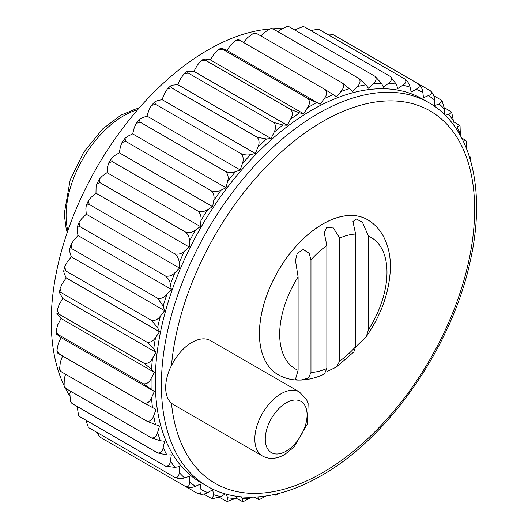 <?xml version="1.0" encoding="UTF-8"?>
<svg xmlns="http://www.w3.org/2000/svg" width="528" height="528" viewBox="0 0 528 528"><rect width="100%" height="100%" fill="white"/><g stroke="black" fill="none" stroke-linecap="round" stroke-linejoin="round"><path stroke-width="0.79" d="M262.475 455.994L173.448 404.593A36.967 21.344 -60 0 1 171.475 403.181L170.227 401.993A36.967 21.344 -60 0 1 170.227 367.983L171.475 365.6A36.967 21.344 -60 0 1 210.408 340.567L299.442 391.967A36.967 21.344 -60 0 0 262.475 413.312A36.967 21.344 -60 0 0 262.475 455.994C269.148 459.571 276.54 459.083 284.651 454.529L294.05 447.044L307.481 423.76L308.134 403.57L306.722 399.927L299.442 391.967M298.102 276.883L298.102 370.306A75.867 43.804 120 0 1 298.102 276.883L295.442 260.403L297.257 253.414L303.197 249.467L309.137 253.255L310.966 259.868L310.966 372.471L308.484 378.074L300.808 380.074L298.142 380.087L295.442 379.361L298.102 370.306M368.471 236.155L368.471 329.782A75.867 43.804 120 0 0 368.471 236.155L362.432 222.222L356.321 219.047L352.948 221.549L355.608 234.036A75.867 43.804 120 0 0 339.715 238.062L332.838 227.185L326.674 227.627L324.192 232.624L326.858 245.5A75.867 43.804 120 0 0 310.966 259.868M368.471 329.782L366.234 336.719L355.588 346.975M336.349 367.066L353.833 351.952L355.608 346.751A75.867 43.804 120 0 1 339.715 361.073L336.349 367.066L326.911 371.593M300.808 380.074C308.715 379.751 316.589 377.725 324.41 373.989L326.858 368.485A75.867 43.804 120 0 1 310.966 372.471M355.608 234.036L355.608 346.751M203.663 494.05L212.071 498.782L213.748 494.736L212.612 489.845L207.682 492.571C204.772 494.34 201.505 494.703 197.881 493.654C200.468 494.221 201.498 492.829 200.963 489.463L200.343 484.169L195.452 486.275C192.562 487.667 189.308 487.78 185.691 486.611C188.377 487.126 189.611 485.588 189.4 482.011L189.295 476.381L184.49 477.847C181.658 478.843 178.444 478.698 174.847 477.411C177.626 477.866 179.065 476.216 179.177 472.468L179.586 466.554L174.926 467.366L165.462 466.138C168.333 466.554 169.983 464.818 170.405 460.937L171.329 454.806L166.868 454.958L157.634 452.918C160.598 453.308 162.452 451.519 163.192 447.539L164.611 441.269L160.393 440.748L151.457 437.903C154.513 438.28 156.559 436.458 157.601 432.432L159.509 426.076L146.995 421.258C150.137 421.628 152.374 419.8 153.701 415.767L156.07 409.405L144.296 403.154L58.648 353.707C56.621 352.486 56.793 352.486 59.162 353.701M143.398 383.797L154.348 391.439L61.03 337.564L57.809 335.108C55.671 333.498 55.645 333.247 57.75 334.349L56.166 333.643L56.166 330.594L57.75 334.349L143.398 383.797C146.698 384.206 149.272 382.457 151.127 378.543L154.348 372.365L61.03 318.49L56.918 313.507L57.222 309.956L58.648 313.955L56.918 313.507M57.189 352.79L56.951 350.302L58.219 343.867L61.03 337.564M56.951 350.302L58.648 353.707M144.296 403.154C147.523 403.537 149.939 401.735 151.536 397.742L154.348 391.439M56.166 330.594L57.809 324.667L61.03 318.49M154.348 372.365L151.536 369.316L144.296 363.403L58.648 313.955M156.07 352.407L153.701 348.784L146.995 342.184L61.347 292.736L59.426 292.578L62.759 298.531L156.07 352.407L152.48 358.38C150.394 362.175 147.668 363.845 144.296 363.403M65.809 270.937L151.457 320.384L157.601 327.624L159.509 331.769L66.191 277.893L64.284 273.748L63.67 271.075L64.72 266.746L65.809 270.937L63.67 271.075M59.426 292.578L60.093 288.592L62.264 283.609L66.191 277.893M60.093 288.592L61.347 292.736M146.995 342.184C150.427 342.679 153.292 341.114 155.582 337.484L159.509 331.769M71.986 248.787L157.634 298.234L163.192 306.055L164.611 310.688L71.293 256.813L69.874 252.179L69.604 249.216L71.049 244.636L71.986 248.787L69.604 249.216M64.72 266.746L67.076 262.205L71.293 256.813M151.457 320.384C154.942 320.938 157.925 319.506 160.393 316.074L164.611 310.688M171.329 289.39L170.405 284.328C169.983 281.272 168.333 278.487 165.462 275.986L79.814 226.538L77.174 227.231L77.088 230.452L78.012 235.514L171.329 289.39L166.868 294.393C164.241 297.581 161.165 298.861 157.634 298.234M89.199 204.422L174.847 253.876C177.626 256.443 179.065 259.38 179.177 262.667L179.586 268.105L86.269 214.236L85.859 208.798L86.288 205.346L88.486 200.581L89.199 204.422L86.288 205.346M77.174 227.231L79.002 222.506L81.616 218.797L86.269 214.236M79.002 222.506L79.814 226.538M165.462 275.986C169.026 276.692 172.187 275.59 174.926 272.672L179.586 268.105M100.043 182.695L185.691 232.142C188.377 234.775 189.611 237.831 189.4 241.322L189.295 247.078L95.977 193.202L96.083 187.447L96.862 183.797L99.396 179.091L100.043 182.695L96.862 183.797M88.486 200.581L91.172 197.274L95.977 193.202M174.847 253.876C178.444 254.674 181.658 253.763 184.49 251.15L189.295 247.078M200.343 226.525L200.963 220.519C201.491 216.869 200.468 213.708 197.881 211.028L112.233 161.581L108.788 162.815L107.646 166.643L107.026 172.649L200.343 226.525L195.452 230.069C192.562 232.353 189.308 233.039 185.691 232.142M125.631 141.326L211.279 190.773C213.767 193.486 214.592 196.726 213.748 200.482L212.612 206.679L119.302 152.803L120.43 146.612L121.942 142.633L124.971 138.343L125.631 141.326L121.942 142.633M108.788 162.815L111.599 158.275L114.371 155.773L119.302 152.803M111.599 158.275L112.233 161.581M197.881 211.028C201.505 212.038 204.772 211.576 207.682 209.649L212.612 206.679M140.085 122.14L225.733 171.587C228.129 174.319 228.756 177.606 227.601 181.441L225.977 187.757L132.66 133.881L134.284 127.565L136.191 123.453L139.366 119.506L140.085 122.14L136.191 123.453M124.971 138.343L127.743 136.25L132.66 133.881M211.279 190.773C214.896 191.888 218.156 191.677 221.06 190.12L225.977 187.757M240.28 169.963L242.378 163.601C243.83 159.733 243.401 156.427 241.091 153.681L155.443 104.234L151.378 105.501L149.068 109.725L146.962 116.087L240.28 169.963L235.435 171.699C232.571 172.861 229.337 172.821 225.733 171.587M171.534 87.813L257.182 137.26C259.406 139.999 259.657 143.299 257.921 147.154L255.367 153.496L162.05 99.627L164.604 93.278L167.363 88.968L170.59 85.892L171.534 87.813L167.363 88.968M151.378 105.501L154.625 101.957L157.324 100.709L162.05 99.627M154.625 101.957L155.443 104.234M241.091 153.681C244.675 155.041 247.856 155.338 250.642 154.585L255.367 153.496M188.186 73.049L273.834 122.496C275.979 125.222 276.052 128.482 274.052 132.284L271.069 138.541L177.751 84.665L180.741 78.408L183.968 74.032L187.09 71.465L188.186 73.049L183.968 74.032M170.59 85.892L173.204 85.087L177.751 84.665M257.182 137.26L266.521 138.963L271.069 138.541M287.225 125.248L290.605 119.15C292.842 115.447 292.928 112.246 290.855 109.553L205.207 60.106L201.029 60.865L197.287 65.274L193.908 71.372L287.225 125.248L282.902 125.004L273.834 122.496M239.89 40.676C237.653 39.23 237.567 39.079 239.639 40.227L325.288 89.674C327.228 92.275 326.872 95.271 324.212 98.65L320.159 104.24L226.849 50.365L223.113 48.8C220.651 47.751 220.42 47.857 222.42 49.124L308.075 98.571C310.075 101.224 309.844 104.333 307.382 107.897L303.646 113.771L210.335 59.895L214.071 54.021L218.381 49.632L221.021 48.107L222.42 49.124L218.381 49.632M201.029 60.865L203.953 58.826L210.335 59.895M203.953 58.826L205.207 60.106M290.855 109.553L299.594 112.867L303.646 113.771M308.075 98.571L320.159 104.24M239.639 40.227L235.838 40.458L230.901 44.774L226.849 50.365M325.288 89.674L336.587 96.749L340.91 91.516C343.735 88.348 344.203 85.496 342.309 82.962L256.661 33.515L253.222 33.469L247.592 37.64L243.573 42.504M253.222 33.469L255.064 32.861L256.661 33.515M342.309 82.962L352.737 91.384L357.291 86.559C360.254 83.648 360.809 80.962 358.961 78.5L273.313 29.053L270.356 28.776L263.974 32.683L260.891 35.957M270.356 28.776L271.729 28.499L273.313 29.053M358.961 78.5L365.891 84.817L368.445 88.209L373.171 83.846C376.246 81.213 376.873 78.718 375.052 76.342L289.403 26.895L287.041 26.459L279.853 29.971L277.946 31.726M375.052 76.342L381.427 83.318L383.533 87.259L388.377 83.398C391.532 81.088 392.205 78.791 390.41 76.514L304.762 27.06L303.079 26.585L294.598 29.891M303.079 26.578L304.762 27.06M390.41 76.514L396.211 84.097L397.835 88.532L402.752 85.226C405.946 83.252 406.652 81.18 404.864 79.009L319.216 29.555L318.245 29.172L310.787 30.545M318.245 29.172L319.216 29.555M404.864 79.009C407.774 81.477 409.51 84.19 410.065 87.14L411.193 92.03L416.123 89.305C419.331 87.701 420.044 85.866 418.262 83.8L332.614 34.346L326.832 33.95M418.262 83.8C421.08 86.341 422.605 89.212 422.849 92.413L423.469 97.706L428.36 95.601C431.541 94.373 432.241 92.789 430.452 90.836L418.295 83.813M430.736 91.014L430.452 90.836C433.171 93.443 434.491 96.452 434.412 99.865L434.518 105.494L439.322 104.029L441.989 100.558L433.686 95.647M441.989 100.558L444.635 109.408L444.292 114.371M445.097 115.17L448.879 114.51L451.658 112.127L444.655 107.831M455.024 126.984L456.944 126.918L459.664 125.539L453.314 121.532M459.664 125.539L460.066 126.357L460.357 135.491M463.274 141.108L465.96 140.633L461.584 137.755M465.96 140.633L466.402 141.966L466.521 148.229M469.636 157.337L470.514 157.245L469.722 156.539M470.514 157.245L471.029 162.122M69.564 395.597A221.503 127.882 -60 0 1 65.36 388.179M63.835 385.07A221.503 127.882 -60 0 1 97.119 166.934A221.503 127.882 -60 0 1 269.392 29.04M272.851 28.802A221.503 127.882 -60 0 1 281.371 28.736M78.553 415.47L79.814 416.691L78.553 415.47L77.18 406.468M157.634 452.918L71.986 403.471L70.429 401.643L69.874 393.664L70.448 391.136M151.457 437.903L65.809 388.456L64.535 387.367L64.093 386.034L64.284 378.556L65.578 374.246M59.591 368.848L61.347 371.804L59.981 370.755L59.591 368.848L60.383 361.891L62.588 355.978M57.222 309.956L59.162 304.504L62.759 298.531M71.049 244.636L73.55 240.517L78.012 235.514M99.396 179.091L102.135 176.194L107.026 172.649M139.366 119.506L142.118 117.823L146.962 116.087M187.09 71.465L193.908 71.372M279.913 493.152L275.431 495.139L275.068 494.333M265.769 496.063L260.139 499.224L258.766 499.501L257.836 496.94M258.766 499.501L254.08 497.158M251.513 497.224L243.454 501.541L242.55 501.6L235.897 498.109M242.55 501.6L242.378 498.557L241.474 496.861M237.943 496.478L235.435 498.478L227.416 501.415M227.416 501.422L225.733 500.94L219.707 497.455M225.192 493.871L221.06 496.65L212.071 498.782M198.185 493.805L112.233 444.2M185.691 486.611L100.043 437.164M174.847 477.411L89.199 427.957M85.84 420.169L88.381 427.31M165.462 466.138L79.814 416.691M64.093 386.034L65.809 388.456M339.715 238.062L339.715 361.073M326.858 245.5L326.858 368.485M298.142 380.087C290.888 379.942 284.176 378.107 277.999 374.596L277.946 374.57A89.456 51.652 -60 0 1 277.946 374.57A89.456 51.652 -60 0 1 277.946 271.273A89.456 51.652 -60 0 1 367.402 219.622A89.456 51.652 -60 0 1 367.429 219.635M207.273 486.295L201.155 482.764A221.503 127.882 -60 0 1 201.155 226.994A221.503 127.882 -60 0 1 422.657 99.112L428.769 102.643A221.503 127.882 -60 0 0 207.273 230.525A221.503 127.882 -60 0 0 207.273 486.295C218.453 492.716 230.875 496.313 244.523 497.086C268.851 498.234 294.439 491.093 321.275 475.649C388.799 437.798 452.252 346.216 470.237 261.116C486.499 189.928 471.101 126.476 428.769 102.643M273.986 494.571L275.431 495.145M226.928 501.376L227.601 497.779L226.281 494.175M451.658 112.127L453.407 120.938L452.925 124.113M146.995 421.258L61.347 371.804M70.429 401.643L71.986 403.471M96.809 432.353L99.759 436.986M287.041 26.459L289.403 26.895M286.183 451.143A29.575 17.074 -60 0 1 268.072 425.383A29.575 17.074 -60 0 1 304.293 404.468A29.575 17.074 -60 0 1 286.183 451.143M277.999 374.596A89.456 51.652 -60 0 1 277.999 271.3A89.456 51.652 -60 0 1 367.455 219.655C374.101 223.568 379.342 228.974 383.176 235.884C388.238 245.269 390.647 256.021 390.39 268.132C389.532 291.654 381.48 314.516 366.234 336.719M171.475 365.6A214.995 124.126 -60 0 1 333.485 115.764A214.995 124.126 -60 0 1 474.547 215.688A214.995 124.126 -60 0 1 322.621 472.666A214.995 124.126 -60 0 1 171.475 403.181M67.848 230.683A81.325 46.952 -60 0 1 137.696 109.705M259.255 496.828A227.462 131.327 -60 0 1 257.921 497.053M250.642 498.029A227.462 131.327 -60 0 1 242.378 498.557M235.435 498.478A227.462 131.327 -60 0 1 227.601 497.779M221.06 496.65A227.462 131.327 -60 0 1 213.748 494.736M207.682 492.571A227.462 131.327 -60 0 1 200.963 489.463M195.452 486.275A227.462 131.327 -60 0 1 189.4 482.011M184.49 477.847A227.462 131.327 -60 0 1 179.177 472.468M174.926 467.366A227.462 131.327 -60 0 1 170.405 460.937M166.868 454.958A227.462 131.327 -60 0 1 163.192 447.539M160.393 440.748A227.462 131.327 -60 0 1 157.601 432.432M155.582 424.895A227.462 131.327 -60 0 1 153.701 415.767M152.48 407.576A227.462 131.327 -60 0 1 151.536 397.742M151.127 388.984A227.462 131.327 -60 0 1 151.127 378.543M151.536 369.316A227.462 131.327 -60 0 1 152.48 358.38M153.701 348.784A227.462 131.327 -60 0 1 155.582 337.484M157.601 327.624A227.462 131.327 -60 0 1 160.393 316.074M163.192 306.055A227.462 131.327 -60 0 1 166.868 294.393M170.405 284.328A227.462 131.327 -60 0 1 174.926 272.672M179.177 262.667A227.462 131.327 -60 0 1 184.49 251.15M189.4 241.322A227.462 131.327 -60 0 1 195.452 230.069M200.963 220.519A227.462 131.327 -60 0 1 207.682 209.649M213.748 200.482A227.462 131.327 -60 0 1 221.06 190.12M227.601 181.441A227.462 131.327 -60 0 1 235.435 171.699M242.378 163.601A227.462 131.327 -60 0 1 250.642 154.585M257.921 147.154A227.462 131.327 -60 0 1 266.521 138.963M274.052 132.284A227.462 131.327 -60 0 1 282.902 125.004M290.605 119.15A227.462 131.327 -60 0 1 299.594 112.867M307.382 107.897A227.462 131.327 -60 0 1 316.424 102.676M324.212 98.65A227.462 131.327 -60 0 1 333.208 94.552M340.91 91.516A227.462 131.327 -60 0 1 349.754 88.579M357.291 86.559A227.462 131.327 -60 0 1 365.891 84.817M373.171 83.846A227.462 131.327 -60 0 1 381.427 83.318M388.377 83.398A227.462 131.327 -60 0 1 396.211 84.097M402.752 85.226A227.462 131.327 -60 0 1 410.065 87.14M416.123 89.305A227.462 131.327 -60 0 1 422.849 92.413M428.36 95.601A227.462 131.327 -60 0 1 434.412 99.865M439.322 104.029A227.462 131.327 -60 0 1 444.635 109.408M448.879 114.51A227.462 131.327 -60 0 1 453.407 120.938M456.944 126.918A227.462 131.327 -60 0 1 460.621 134.336M463.419 141.128A227.462 131.327 -60 0 1 463.888 142.395M67.221 232.518L66.29 229.495L64.198 214.078L70.178 179.956L83.629 152.308L102.716 128.898L120.971 115.137L135.736 108.986L138.97 108.247M235.838 40.458L238.108 39.422"/></g></svg>
